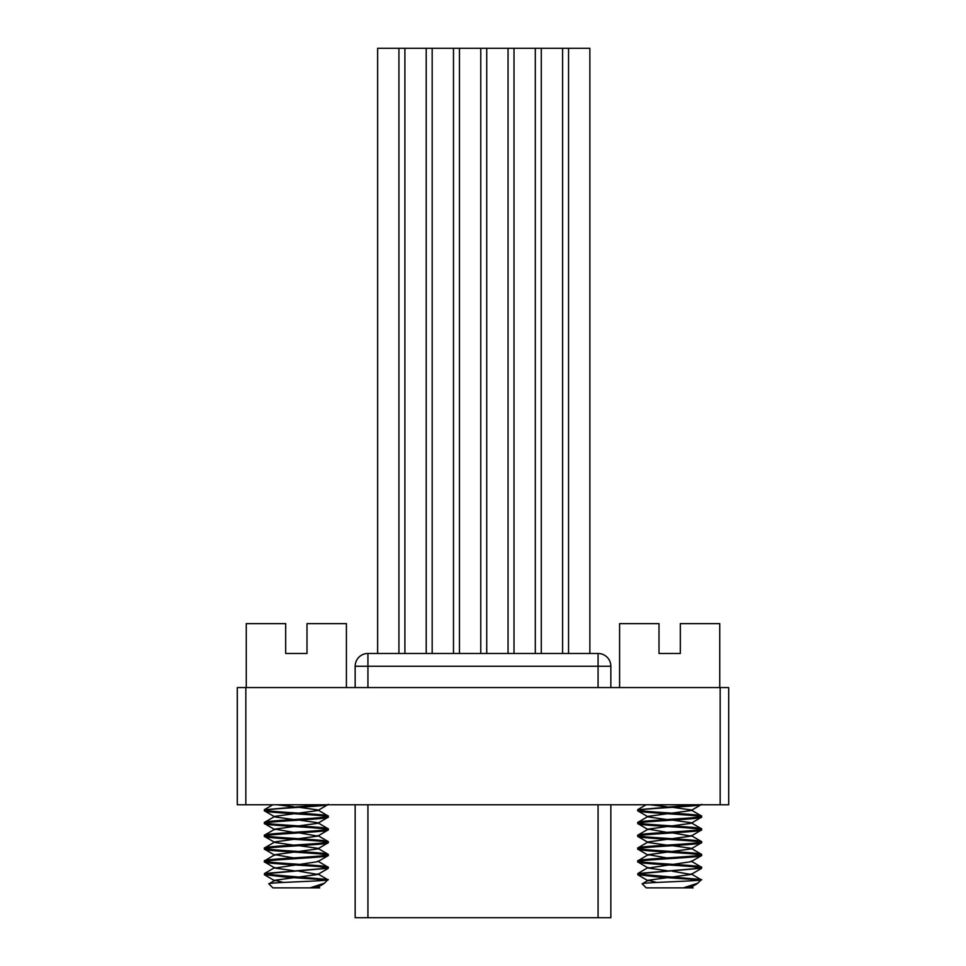 <?xml version="1.0" encoding="UTF-8"?>
<svg xmlns="http://www.w3.org/2000/svg" width="966" height="966" viewBox="0 0 966 966"><rect width="100%" height="100%" fill="white"/><g stroke="black" fill="none" stroke-linecap="round" stroke-linejoin="round"><path stroke-width="1.45" d="M610.85 804.763L610.85 917.7L355.15 917.7L355.15 804.763M720.165 804.763L720.165 687.563L728.69 687.563L728.69 804.763L237.31 804.763L237.31 687.563L245.835 687.563L245.835 804.763M720.165 687.563L245.835 687.563M355.15 687.563L355.15 666.25A12.787 12.787 0 0 1 367.937 653.475L598.063 653.475A12.787 12.787 0 0 1 610.85 666.25L610.85 687.563M404.899 653.475L404.899 48.3L398.934 48.3L398.934 653.475M377.634 653.475L377.634 48.3L398.934 48.3M541.274 653.475L541.274 48.3L535.309 48.3L535.309 653.475M514.009 653.475L514.009 48.3L508.044 48.3L508.044 653.475M535.309 48.3L514.009 48.3M432.176 653.475L432.176 48.3L426.211 48.3L426.211 653.475M426.211 48.3L404.899 48.3M459.454 653.475L459.454 48.3L453.489 48.3L453.489 653.475M453.489 48.3L432.176 48.3M486.731 653.475L486.731 48.3L480.766 48.3L480.766 653.475M480.766 48.3L459.454 48.3M508.044 48.3L486.731 48.3M568.551 653.475L568.551 48.3L562.586 48.3L562.586 653.475M562.586 48.3L541.274 48.3M568.551 48.3L589.864 48.3L589.864 653.475M619.592 687.563L619.592 623.638L659.005 623.638L659.005 653.475L680.318 653.475L680.318 623.638L719.742 623.638L719.742 687.563M246.258 687.563L246.258 623.638L285.682 623.638L285.682 653.475L306.995 653.475L306.995 623.638L346.408 623.638L346.408 687.563M299.11 832.885L317.766 836.109L274.912 841.893L264.551 847.931L264.37 849.054C262.414 851.179 330.251 853.316 328.295 855.441C330.251 857.567 262.414 859.704 264.37 861.841L264.37 860.923C262.414 858.798 330.263 856.649 328.295 854.524C330.263 852.398 262.414 850.261 264.37 848.136C262.414 846.011 330.263 843.873 328.295 841.736C330.263 839.611 262.414 837.474 264.37 835.348C262.414 833.223 330.263 831.086 328.295 828.949C330.263 826.824 262.414 824.686 264.37 822.561C262.414 820.436 330.263 818.299 328.295 816.173C330.263 814.048 262.414 811.911 264.37 809.774L264.551 810.897L274.912 816.934L293.567 819.554M328.295 804.304C330.251 806.429 262.414 808.566 264.37 810.691C262.414 812.817 330.251 814.966 328.295 817.091L317.766 823.322L274.912 829.118L293.567 832.342M328.126 804.509L317.766 810.534L274.912 816.33L264.551 822.356L264.37 823.479C262.414 821.354 330.251 819.216 328.295 817.091L328.126 815.968L317.766 809.931L299.11 807.31M299.11 820.098L317.766 822.718L328.126 828.756L328.295 829.879C330.251 827.741 262.414 825.604 264.37 823.479L274.912 829.709M274.912 829.118L264.551 835.143L264.551 836.471L274.912 842.497L293.567 845.117M317.766 836.109L328.295 829.879C330.251 832.004 262.414 834.141 264.37 836.266C262.414 838.391 330.251 840.529 328.295 842.654L317.766 848.897L274.912 854.681L293.567 857.905M274.912 855.284L264.37 849.054C262.414 846.928 330.251 844.791 328.295 842.654L328.126 841.531L317.766 835.505M328.295 868.229L273.149 873.059L264.37 874.616L264.551 873.493L319.529 868.869L328.295 867.311L328.295 868.229C330.251 866.104 262.414 863.966 264.37 861.841L274.912 868.072L317.766 861.684L328.126 855.647L328.126 854.318L317.766 848.293L299.11 845.673M274.912 854.681L264.37 860.923C262.414 863.049 330.263 865.186 328.295 867.311L317.766 861.08M264.37 809.774L321.376 804.763M299.098 871.235L317.766 874.459L274.912 880.255L268.898 883.878C265.312 882.332 342.387 880.811 326.061 879.35L265.252 874.158M264.37 874.616L285.284 877.08L318.345 879.35L322.282 880.557M324.443 883.202L310.11 887.863L319.746 887.863L317.754 886.643L315.81 887.863L272.895 887.863L268.898 883.878M276.868 804.763L293.567 806.767M274.912 816.33L274.912 816.934M274.912 841.893L274.912 842.497M274.912 868.072L293.579 870.692M274.912 880.255L283.316 882.453M316.763 886.269L317.754 886.643M317.633 887.319L314.131 886.945M324.347 883.298L327.824 879.821L326.061 879.35M317.899 887.863L319.746 887.863M672.433 832.885L691.088 836.109L648.234 841.893L637.874 847.931L637.705 849.054C635.749 851.179 703.586 853.316 701.63 855.441C703.586 857.567 635.749 859.704 637.705 861.841L637.705 860.923C635.737 858.798 703.586 856.649 701.63 854.524C703.586 852.398 635.737 850.261 637.705 848.136C635.737 846.011 703.586 843.873 701.63 841.736C703.586 839.611 635.737 837.474 637.705 835.348C635.737 833.223 703.586 831.086 701.63 828.949C703.586 826.824 635.737 824.686 637.705 822.561C635.737 820.436 703.586 818.299 701.63 816.173C703.586 814.048 635.737 811.911 637.705 809.774L637.874 810.897L648.234 816.934L666.902 819.554M701.63 804.304C703.586 806.429 635.749 808.566 637.705 810.691C635.749 812.817 703.586 814.966 701.63 817.091L691.088 823.322L648.234 829.118L666.902 832.342M701.449 804.509L691.088 810.534L648.234 816.33L637.874 822.356L637.705 823.479C635.749 821.354 703.586 819.216 701.63 817.091L701.449 815.968L691.088 809.931L672.433 807.31M672.433 820.098L691.088 822.718L701.449 828.756L701.63 829.879C703.586 827.741 635.749 825.604 637.705 823.479L648.234 829.709M648.234 829.118L637.874 835.143L637.874 836.471L648.234 842.497L666.902 845.117M691.088 836.109L701.63 829.879C703.586 832.004 635.749 834.141 637.705 836.266C635.749 838.391 703.586 840.529 701.63 842.654L691.088 848.897L648.234 854.681L666.902 857.905M648.234 855.284L637.705 849.054C635.749 846.928 703.586 844.791 701.63 842.654L701.449 841.531L691.088 835.505M701.63 868.229L646.483 873.059L637.705 874.616L637.874 873.493L692.851 868.869L701.63 867.311L701.63 868.229C703.586 866.104 635.749 863.966 637.705 861.841L648.234 868.072L691.088 861.684L701.449 855.647L701.449 854.318L691.088 848.293L672.433 845.673M648.234 854.681L637.705 860.923C635.737 863.049 703.586 865.186 701.63 867.311L691.088 861.08M637.705 809.774L694.711 804.763M672.433 871.235L691.088 874.459L648.234 880.255L642.233 883.878C638.635 882.332 715.709 880.811 699.396 879.35L638.574 874.158M637.705 874.616L658.619 877.08L691.68 879.35L695.617 880.557M697.766 883.202L683.433 887.863L693.081 887.863L691.088 886.643L689.144 887.863L646.23 887.863L642.233 883.878M650.19 804.763L666.902 806.767M648.234 816.33L648.234 816.934M648.234 841.893L648.234 842.497M648.234 868.072L666.902 870.692M648.234 880.255L656.651 882.453M690.098 886.269L691.088 886.643M690.968 887.319L687.454 886.945M697.681 883.298L701.147 879.821L699.396 879.35M691.221 887.863L693.081 887.863M598.063 687.563L598.063 666.25L355.15 666.25A12.787 12.787 0 0 1 367.937 653.475L367.937 687.563M610.85 666.25L598.063 666.25L598.063 653.475A12.787 12.787 0 0 1 610.85 666.25M598.063 917.7L598.063 804.763M367.937 804.763L367.937 917.7M328.126 868.434L317.766 874.459M264.551 874.822L274.912 880.859M323.586 883.854L317.766 887.247M264.551 809.568L272.81 804.763M274.912 867.468L264.551 873.493M317.766 873.856L327.776 879.688M701.449 868.434L691.088 874.459M637.874 874.822L648.234 880.859M696.921 883.854L691.088 887.247M637.874 809.568L646.145 804.763M648.234 867.468L637.874 873.493M691.088 873.856L701.099 879.688"/></g></svg>

